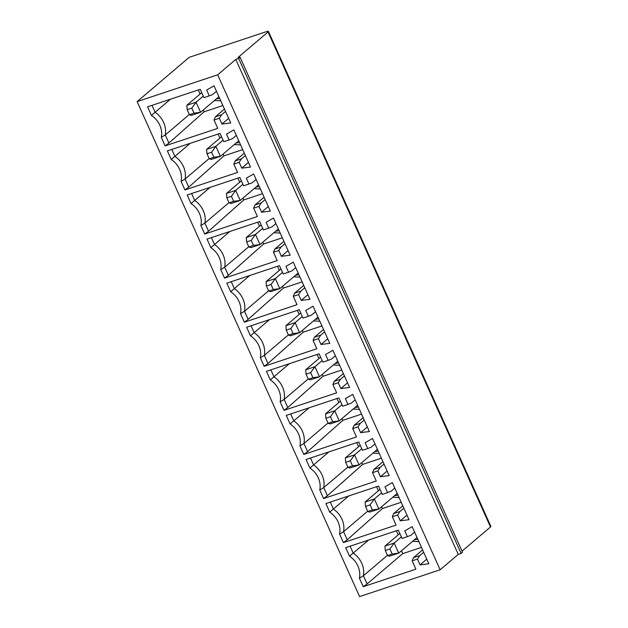 <?xml version="1.0" encoding="UTF-8"?>
<svg xmlns="http://www.w3.org/2000/svg" width="628" height="628" viewBox="0 0 628 628"><rect width="100%" height="100%" fill="white"/><g stroke="black" fill="none" stroke-linecap="round" stroke-linejoin="round"><path stroke-width="0.94" d="M440.134 569.792L217.681 74.811L235.783 59.409L458.244 554.391L440.134 569.792L359.585 596.6L137.132 101.618L217.681 74.811M462.043 551.156L490.484 526.963L268.03 31.973L238.051 57.486L240.077 57.25L462.53 552.232L461.117 553.433L458.244 554.391M461.117 553.433L238.664 58.451L235.783 59.409M240.077 57.25L238.664 58.451M490.484 526.963A4.208 0.722 -24.2 0 0 490.868 526.382L268.415 31.4A4.208 0.722 -24.2 0 0 266.28 31.683L189.177 57.336L137.132 101.618M268.03 31.973A4.208 0.722 -24.2 0 0 268.415 31.4M151.419 115.395L147.564 106.831L200.23 89.309L203.974 97.646L209.289 95.872L206.675 90.055L214.022 85.8L230.719 122.955L221.959 124.061L219.345 118.245L214.03 120.019L217.775 128.347L165.117 145.877L161.27 137.312A19.79 16.783 -130.4 0 0 151.419 115.395L155.092 112.271A21.022 17.827 49.6 0 1 165.282 134.942L168.924 143.058L165.117 145.877M171.224 159.473L167.378 150.916L220.043 133.387L223.788 141.724L229.102 139.958L226.488 134.141L233.836 129.886L250.533 167.04L241.772 168.147L239.158 162.33L233.844 164.096L237.588 172.433L184.93 189.954L181.076 181.398A19.79 16.783 -130.4 0 0 171.224 159.473L174.898 156.356A21.022 17.827 49.6 0 1 185.087 179.027L188.738 187.136L184.93 189.954M191.038 203.558L187.191 194.994L239.849 177.473L243.601 185.809L248.916 184.035L246.302 178.219L253.649 173.964L270.346 211.126L261.586 212.225L258.971 206.408L253.649 208.182L257.401 216.519L204.736 234.04L200.889 225.476A19.79 16.783 -130.4 0 0 191.038 203.558L194.711 200.434A21.022 17.827 49.6 0 1 204.901 223.113L208.551 231.222L204.736 234.04M210.851 247.644L207.005 239.08L259.662 221.551L263.407 229.887L268.721 228.121L266.107 222.304L273.455 218.049L290.16 255.204L281.391 256.31L278.777 250.494L273.463 252.26L277.207 260.596L224.549 278.126L220.703 269.561A19.79 16.783 -130.4 0 0 210.851 247.644L214.525 244.52A21.022 17.827 49.6 0 1 224.714 267.19L228.356 275.3L224.549 278.126M230.664 291.722L226.81 283.157L279.476 265.636L283.22 273.973L288.535 272.207L285.921 266.39L293.268 262.135L309.965 299.289L301.204 300.396L298.59 294.579L293.276 296.345L297.02 304.682L244.363 322.203L240.516 313.639A19.79 16.783 -130.4 0 0 230.664 291.722L234.338 288.605A21.022 17.827 49.6 0 1 244.528 311.276L248.17 319.385L244.363 322.203M250.47 335.807L246.623 327.243L299.289 309.722L303.034 318.058L308.348 316.284L305.734 310.468L313.082 306.213L329.779 343.367L321.018 344.474L318.404 338.657L313.089 340.431L316.834 348.76L264.176 366.289L260.322 357.724A19.79 16.783 -130.4 0 0 250.47 335.807L254.144 332.683A21.022 17.827 49.6 0 1 264.333 355.354L267.983 363.471L264.176 366.289M270.283 379.885L266.437 371.329L319.095 353.8L322.847 362.136L328.161 360.37L325.547 354.553L332.895 350.298L349.592 387.452L340.831 388.559L338.217 382.742L332.903 384.509L336.647 392.845L283.982 410.367L280.135 401.81A19.79 16.783 -130.4 0 0 270.283 379.885L273.957 376.769A21.022 17.827 49.6 0 1 284.146 399.439L287.797 407.548L283.982 410.367M290.097 423.971L286.25 415.406L338.908 397.885L342.653 406.222L347.967 404.448L345.353 398.631L352.701 394.376L369.405 431.538L360.637 432.645L358.023 426.828L352.708 428.594L356.453 436.931L303.795 454.452L299.949 445.888A19.79 16.783 -130.4 0 0 290.097 423.971L293.771 420.854A21.022 17.827 49.6 0 1 303.96 443.525L307.602 451.634L303.795 454.452M309.91 468.056L306.056 459.492L358.721 441.963L362.466 450.3L367.78 448.533L365.166 442.716L372.514 438.462L389.211 475.616L380.45 476.723L377.836 470.906L372.522 472.672L376.266 481.009L323.608 498.538L319.762 489.973A19.79 16.783 -130.4 0 0 309.91 468.056L313.584 464.932A21.022 17.827 49.6 0 1 323.773 487.603L327.416 495.712L323.608 498.538M329.716 512.134L325.869 503.57L378.535 486.048L382.279 494.385L387.594 492.619L384.98 486.802L392.327 482.547L409.024 519.701L400.264 520.808L397.65 514.991L392.335 516.758L396.08 525.094L343.422 542.616L339.567 534.051A19.79 16.783 -130.4 0 0 329.716 512.134L333.389 509.018A21.022 17.827 49.6 0 1 343.579 531.688L347.229 539.797L343.422 542.616M414.606 532.112L410.736 535.401L402.093 538.471L398.34 530.134L345.683 547.655L349.529 556.22A19.79 16.783 49.6 0 1 359.381 578.137L363.227 586.701L367.074 583.954L363.392 575.766A21.022 17.827 -130.4 0 0 353.203 553.095L350.102 546.187M407.407 536.697L404.793 530.88L412.141 526.625L428.838 563.779L420.077 564.886L417.463 559.069L412.149 560.843L413.46 557.664L422.589 549.893M363.227 586.701L415.893 569.18L412.149 560.843M218.921 96.696L200.591 112.294L194.044 113.181L191.783 108.149L196.062 102.215L203.276 96.076M200.591 112.294L196.062 102.215L186.854 105.284L187.175 109.68L189.444 114.72L191.383 115.356L200.591 112.294M228.655 118.362L221.959 124.061M224.479 109.068L215.349 116.839L214.03 120.019M186.854 105.284L201.721 92.63M215.349 116.839L221.676 114.728L219.345 118.245M203.323 109.971L204.131 111.776L222.893 105.535M204.131 111.776L168.924 143.058M216.487 91.288L212.617 94.577L209.289 95.872M187.175 109.68L191.783 108.149M198.181 89.992A21.022 17.827 49.6 0 1 200.042 94.059M189.444 114.72L194.044 113.181M151.984 105.363L155.092 112.271L170.431 99.224M225.546 111.439L221.676 114.728M189.334 114.477L165.282 134.942L161.27 137.312M209.257 158.798L211.196 159.441L220.397 156.38L215.867 146.3L206.667 149.362L206.989 153.758L209.257 158.798L213.858 157.267L211.589 152.227L215.867 146.3L223.081 140.162M206.989 153.758L211.589 152.227M238.734 140.782L220.397 156.38L213.858 157.267M206.667 149.362L221.535 136.716M209.148 158.562L185.087 179.027L181.076 181.398M217.987 134.07A21.022 17.827 49.6 0 1 219.855 138.144M190.237 143.302L174.898 156.356L171.797 149.44M223.136 154.048L223.945 155.862L188.738 187.136M244.292 153.146L235.155 160.917L241.49 158.813L239.158 162.33M245.352 155.516L241.49 158.813M236.301 135.365L232.431 138.662L229.102 139.958M223.945 155.862L242.706 149.621M235.155 160.917L233.844 164.096M248.468 162.448L241.772 168.147M229.063 202.883L231.002 203.519L240.21 200.458L235.681 190.386L226.472 193.448L226.802 197.844L229.063 202.883L233.671 201.353L231.402 196.313L235.681 190.386L242.895 184.247M226.802 197.844L231.402 196.313M258.54 184.86L240.21 200.458L233.671 201.353M226.472 193.448L241.348 180.793M228.961 202.64L204.901 223.113L200.889 225.476M237.8 178.156A21.022 17.827 49.6 0 1 239.661 182.222M210.05 187.387L194.711 200.434L191.603 193.526M242.942 198.134L243.758 199.94L208.551 231.222M264.098 197.231L254.968 205.003L261.295 202.891L258.971 206.408M265.165 199.602L261.295 202.891M256.114 179.451L252.244 182.74L248.916 184.035M243.758 199.94L262.512 193.699M254.968 205.003L253.649 208.182M268.282 206.526L261.586 212.225M248.876 246.961L250.815 247.605L260.023 244.543L255.494 234.464L246.286 237.525L246.616 241.929L248.876 246.961L253.476 245.43L251.216 240.398L255.494 234.464L262.708 228.325M246.616 241.929L251.216 240.398M278.353 228.945L260.023 244.543L253.476 245.43M246.286 237.525L261.154 224.879M248.766 246.726L224.714 267.19L220.703 269.561M257.613 222.234A21.022 17.827 49.6 0 1 259.474 226.308M229.864 231.473L214.525 244.52L211.416 237.612M262.755 242.212L263.572 244.025L228.356 275.3M283.911 241.317L274.781 249.081L281.109 246.977L278.777 250.494M284.979 243.688L281.109 246.977M275.92 223.537L272.05 226.826L268.721 228.121M263.572 244.025L282.325 237.784M274.781 249.081L273.463 252.26M288.095 250.611L281.391 256.31M268.69 291.047L270.629 291.69L279.837 288.621L275.307 278.549L266.099 281.611L266.421 286.007L268.69 291.047L273.29 289.516L271.029 284.476L275.307 278.549L282.522 272.411M266.421 286.007L271.029 284.476M298.167 273.023L279.837 288.621L273.29 289.516M266.099 281.611L280.967 268.957M268.58 290.811L244.528 311.276L240.516 313.639M277.427 266.319A21.022 17.827 49.6 0 1 279.287 270.393M249.677 275.551L234.338 288.605L231.23 281.689M282.569 286.297L283.377 288.103L248.17 319.385M303.724 285.395L294.595 293.166L300.922 291.062L298.59 294.579M304.792 287.765L300.922 291.062M295.733 267.614L291.863 270.911L288.535 272.207M283.377 288.103L302.139 281.862M294.595 293.166L293.276 296.345M307.901 294.697L301.204 300.396M288.503 335.132L290.442 335.768L299.642 332.707L295.113 322.627L285.913 325.697L286.235 330.093L288.503 335.132L293.103 333.601L290.835 328.562L295.113 322.627L302.327 316.488M286.235 330.093L290.835 328.562M317.98 317.109L299.642 332.707L293.103 333.601M285.913 325.697L300.781 313.042M288.393 334.889L264.333 355.354L260.322 357.724M297.232 310.405A21.022 17.827 49.6 0 1 299.101 314.471M269.483 319.636L254.144 332.683L251.043 325.775M302.382 330.383L303.191 332.188L267.983 363.471M323.538 329.48L314.4 337.252L320.735 335.14L318.404 338.657M324.605 331.851L320.735 335.14M315.546 311.7L311.676 314.989L308.348 316.284M303.191 332.188L321.952 325.948M314.4 337.252L313.089 340.431M327.714 338.775L321.018 344.474M308.309 379.21L310.248 379.854L319.456 376.792L314.926 366.713L305.718 369.774L306.048 374.17L308.309 379.21L312.917 377.679L310.648 372.639L314.926 366.713L322.14 360.574M306.048 374.17L310.648 372.639M337.786 361.194L319.456 376.792L312.917 377.679M305.718 369.774L320.594 357.128M308.207 378.974L284.146 399.439L280.135 401.81M317.046 354.482A21.022 17.827 49.6 0 1 318.914 358.557M289.296 363.722L273.957 376.769L270.856 369.853M322.188 374.461L323.004 376.274L287.797 407.548M343.343 373.558L334.214 381.329L340.541 379.226L338.217 382.742M344.411 375.929L340.541 379.226M335.36 355.778L331.49 359.075L328.161 360.37M323.004 376.274L341.758 370.033M334.214 381.329L332.903 384.509M347.527 382.86L340.831 388.559M328.122 423.296L330.061 423.931L339.269 420.87L334.74 410.798L325.532 413.86L325.861 418.256L328.122 423.296L332.722 421.765L330.461 416.725L334.74 410.798L341.954 404.66M325.861 418.256L330.461 416.725M357.599 405.272L339.269 420.87L332.722 421.765M325.532 413.86L340.4 401.206M328.012 423.052L303.96 443.525L299.949 445.888M336.859 398.568A21.022 17.827 49.6 0 1 338.72 402.634M309.109 407.8L293.771 420.854L290.662 413.938M342.001 418.546L342.817 420.352L307.602 451.634M363.157 417.644L354.027 425.415L360.354 423.303L358.023 426.828M364.224 420.014L360.354 423.303M355.165 399.863L351.295 403.152L347.967 404.448M342.817 420.352L361.571 414.111M354.027 425.415L352.708 428.594M367.341 426.946L360.637 432.645M347.936 467.373L349.875 468.017L359.083 464.955L354.553 454.876L345.345 457.938L345.667 462.341L347.936 467.373L352.536 465.843L350.275 460.811L354.553 454.876L361.767 448.737M345.667 462.341L350.275 460.811M377.412 449.358L359.083 464.955L352.536 465.843M345.345 457.938L360.213 445.291M347.826 467.138L323.773 487.603L319.762 489.973M356.673 442.646A21.022 17.827 49.6 0 1 358.533 446.72M328.923 451.885L313.584 464.932L310.475 458.024M361.814 462.624L362.623 464.437L327.416 495.712M382.97 461.729L373.841 469.493L380.168 467.389L377.836 470.906M384.038 464.1L380.168 467.389M374.979 443.949L371.109 447.238L367.78 448.533M362.623 464.437L381.384 458.197M373.841 469.493L372.522 472.672M387.146 471.024L380.45 476.723M367.749 511.459L369.688 512.103L378.888 509.033L374.359 498.962L365.158 502.023L365.48 506.419L367.749 511.459L372.349 509.928L370.08 504.888L374.359 498.962L381.573 492.823M365.48 506.419L370.08 504.888M397.226 493.443L378.888 509.033L372.349 509.928M365.158 502.023L380.026 489.369M367.639 511.223L343.579 531.688L339.567 534.051M376.478 486.731A21.022 17.827 49.6 0 1 378.346 490.806M348.728 495.963L333.389 509.018L330.289 502.102M381.628 506.71L382.436 508.523L347.229 539.797M402.784 505.807L393.646 513.578L399.981 511.475L397.65 514.991M403.851 508.178L399.981 511.475M394.792 488.027L390.922 491.324L387.594 492.619M382.436 508.523L401.198 502.274M393.646 513.578L392.335 516.758M406.96 515.109L400.264 520.808M385.294 550.505L384.964 546.109L394.172 543.039L398.702 553.119L389.493 556.18L387.555 555.545L385.294 550.505L389.894 548.974L392.162 554.014L398.702 553.119L417.031 537.521M387.555 555.545L392.162 554.014M401.386 536.909L394.172 543.039L389.894 548.974M399.84 533.455L384.964 546.109M387.452 555.301L363.392 575.766L359.381 578.137M398.16 534.883A21.022 17.827 -130.4 0 0 396.292 530.817M368.542 540.049L349.529 556.22M423.657 552.263L419.787 555.552L413.46 557.664M421.466 547.388L402.713 553.637L401.433 550.795M367.074 583.954L402.713 553.637M426.773 559.187L420.077 564.886M419.787 555.552L417.463 559.069M216.448 98.8A9.114 7.724 -130.4 0 0 219.627 98.274M236.254 142.886A9.114 7.724 -130.4 0 0 239.441 142.36M256.067 186.963A9.114 7.724 -130.4 0 0 259.254 186.438M275.88 231.049A9.114 7.724 -130.4 0 0 279.06 230.523M295.694 275.135A9.114 7.724 -130.4 0 0 298.873 274.609M315.507 319.212A9.114 7.724 -130.4 0 0 318.686 318.686M335.313 363.298A9.114 7.724 -130.4 0 0 338.5 362.772M355.126 407.376A9.114 7.724 -130.4 0 0 358.305 406.85M374.94 451.461A9.114 7.724 -130.4 0 0 378.119 450.935M394.753 495.547A9.114 7.724 -130.4 0 0 397.932 495.021M417.746 539.099A9.114 7.724 49.6 0 1 417.298 539.264A9.114 7.724 49.6 0 1 414.559 539.625M220.773 100.825L214.462 100.488M240.587 144.911L234.275 144.566M260.4 188.989L254.089 188.651M280.206 233.074L273.902 232.737M300.019 277.152L293.708 276.815M319.833 321.238L313.521 320.9M339.646 365.323L333.335 364.986M359.452 409.401L353.148 409.064M379.265 453.487L372.954 453.149M399.078 497.564L392.767 497.227M412.58 541.312L418.892 541.65"/></g></svg>
